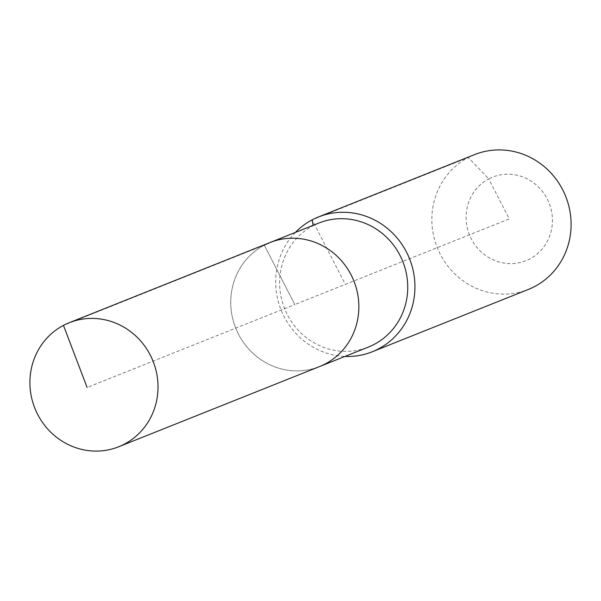 <?xml version="1.0" encoding="UTF-8"?>
<svg xmlns="http://www.w3.org/2000/svg" width="601" height="601" viewBox="0 0 601 601"><rect width="100%" height="100%" fill="white"/><g stroke="black" fill="none" stroke-linecap="round" stroke-linejoin="round"><path stroke-width="0.45" stroke-dasharray="3 2.25" d="M270.037 242.541A66.771 63.616 -111.8 0 0 264.29 245.185A66.771 63.616 -111.8 0 0 237.027 331.196A66.771 63.616 -111.8 0 0 319.559 366.565A66.771 63.616 -111.8 0 1 237.027 331.196A66.771 63.616 -111.8 0 1 264.29 245.185L294.798 304.549L87.1 387.487M318.913 223.024A66.771 63.616 -111.8 0 0 313.174 225.668A66.771 63.616 -111.8 0 0 285.903 311.679A66.771 63.616 -111.8 0 0 368.443 347.047M295.392 232.414A72.578 69.145 -111.8 0 0 281.103 310.018A72.578 69.145 -111.8 0 0 344.914 356.438M474.557 154.615A72.578 69.145 -111.8 0 0 468.314 157.492A72.578 69.145 -111.8 0 0 438.677 250.978A72.578 69.145 -111.8 0 0 528.392 289.427M313.113 225.337L264.29 245.185L294.798 304.549L509.265 218.907L488.703 178.903A45 42.866 -111.8 0 0 471.304 238.882A45 42.866 -111.8 0 0 529.827 258.918A45 42.866 -111.8 0 0 547.226 198.939A45 42.866 -111.8 0 0 488.703 178.903L468.314 157.492L312.159 219.853L345.32 284.378M264.29 245.185L63.458 325.389"/><path stroke-width="0.9" d="M63.458 325.389A66.771 63.616 -111.8 0 0 36.195 411.392A66.771 63.616 -111.8 0 0 118.728 446.761A66.771 63.616 -111.8 0 0 124.475 444.109A66.771 63.616 -111.8 0 0 151.737 358.106A66.771 63.616 -111.8 0 0 69.205 322.737A66.771 63.616 -111.8 0 0 63.458 325.389L87.1 387.487M118.728 446.761L319.559 366.565A66.771 63.616 -111.8 0 0 325.306 363.913A66.771 63.616 -111.8 0 0 352.569 277.902A66.771 63.616 -111.8 0 0 270.037 242.541L318.913 223.024A66.771 63.616 -111.8 0 1 401.453 258.385A66.771 63.616 -111.8 0 1 374.19 344.396A66.771 63.616 -111.8 0 1 368.443 347.047L319.559 366.565A66.771 63.616 -111.8 0 0 325.306 363.913A66.771 63.616 -111.8 0 0 352.569 277.902A66.771 63.616 -111.8 0 0 270.037 242.541A66.771 63.616 -111.8 0 0 264.29 245.185M344.914 356.438A72.578 69.145 -111.8 0 0 372.237 351.78A72.578 69.145 -111.8 0 0 378.48 348.903A72.578 69.145 -111.8 0 0 408.117 255.417A72.578 69.145 -111.8 0 0 318.402 216.976A72.578 69.145 -111.8 0 0 312.159 219.853A72.578 69.145 -111.8 0 0 295.392 232.414M372.237 351.78L528.392 289.427A72.578 69.145 -111.8 0 0 534.635 286.542A72.578 69.145 -111.8 0 0 564.271 193.056A72.578 69.145 -111.8 0 0 474.557 154.615L318.402 216.976M312.159 219.853L313.113 225.337M270.037 242.541L69.205 322.737"/></g></svg>
